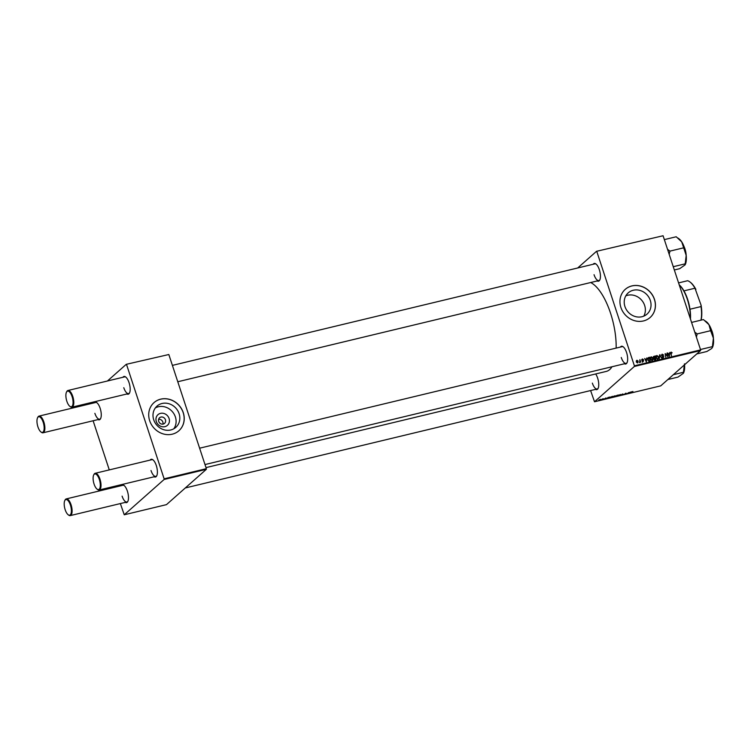 <?xml version="1.0" encoding="UTF-8"?>
<svg xmlns="http://www.w3.org/2000/svg" width="751" height="751" viewBox="0 0 751 751"><rect width="100%" height="100%" fill="white"/><g stroke="black" fill="none" stroke-linecap="round" stroke-linejoin="round"><path stroke-width="1.13" d="M169.069 418.485A7.125 6.412 -131.5 0 1 164.882 426.662A7.125 6.412 -131.5 0 1 156.321 421.546A7.125 6.412 -131.5 0 1 160.507 413.369A7.125 6.412 -131.5 0 1 169.069 418.485M158.714 421.377A3.755 3.38 48.5 0 0 164.563 423.376A3.755 3.38 48.5 0 0 165.436 419.762A3.755 3.38 48.5 0 0 159.588 417.753A3.755 3.38 48.5 0 0 158.714 421.377M162.92 424.127A3.755 3.38 48.5 0 0 158.639 419.302M153.711 419.781A14.185 12.776 48.5 0 0 175.809 427.357A14.185 12.776 48.5 0 0 179.095 413.679A14.185 12.776 48.5 0 0 156.997 406.113A14.185 12.776 48.5 0 0 153.711 419.781M173.781 428.793A14.185 12.776 48.5 0 0 175.387 416.965A14.185 12.776 48.5 0 0 155.326 407.953M149.674 420.71A18.784 16.907 48.5 0 0 178.926 430.727A18.784 16.907 48.5 0 0 183.272 412.637A18.784 16.907 48.5 0 0 154.021 402.611A18.784 16.907 48.5 0 0 149.674 420.71M178.888 430.764A18.784 16.907 48.5 0 0 183.197 412.693A18.784 16.907 48.5 0 0 153.983 402.639M643.776 316.143A14.185 12.776 48.5 0 0 644.649 305.46A14.185 12.776 48.5 0 0 625.808 295.856M650.31 300.438A14.185 12.776 -131.5 0 1 647.033 314.106A14.185 12.776 -131.5 0 1 624.935 306.539A14.185 12.776 -131.5 0 1 628.212 292.871A14.185 12.776 -131.5 0 1 650.31 300.438M620.899 307.459A18.784 16.907 48.5 0 0 650.141 317.485A18.784 16.907 48.5 0 0 654.487 299.396A18.784 16.907 48.5 0 0 625.236 289.37A18.784 16.907 48.5 0 0 620.899 307.459M650.113 317.513A18.784 16.907 48.5 0 0 654.421 299.452A18.784 16.907 48.5 0 0 625.207 289.398M595.674 373.96A9.125 3.577 76.5 0 1 597.646 378.119A9.125 3.577 76.5 0 1 598.087 388.417A9.125 3.577 76.5 0 1 595.496 389.375M592.351 383.113A8.59 3.37 -103.5 0 0 597.158 388.98A8.59 3.37 -103.5 0 0 598.218 388.107M593.177 264.268A9.125 3.577 76.5 0 1 595.918 263.948A9.125 3.577 76.5 0 1 599.336 269.693A9.125 3.577 76.5 0 1 599.777 279.992A9.125 3.577 76.5 0 1 597.186 280.958M594.041 274.697A8.59 3.37 -103.5 0 0 598.847 280.564A8.59 3.37 -103.5 0 0 599.908 279.691M620.401 347.075A9.125 3.577 76.5 0 1 623.142 346.755A9.125 3.577 76.5 0 1 626.559 352.501A9.125 3.577 76.5 0 1 627.001 362.799A9.125 3.577 76.5 0 1 624.419 363.766M621.265 357.495A8.59 3.37 -103.5 0 0 626.071 363.371A8.59 3.37 -103.5 0 0 627.132 362.498M590.652 282.536A46.149 18.108 76.5 0 1 610.554 313.223A46.149 18.108 76.5 0 1 616.149 348.098M122.92 377.274A9.125 3.577 76.5 0 1 125.661 376.964A9.125 3.577 76.5 0 1 129.069 382.71A9.125 3.577 76.5 0 1 129.51 393.008A9.125 3.577 76.5 0 1 126.928 393.975M123.784 387.704A8.59 3.37 -103.5 0 0 128.59 393.571A8.59 3.37 -103.5 0 0 129.651 392.707M94.006 402.893A9.125 3.577 76.5 0 1 96.738 402.574A9.125 3.577 76.5 0 1 100.155 408.319A9.125 3.577 76.5 0 1 100.596 418.617A9.125 3.577 76.5 0 1 98.015 419.584M94.87 413.313A8.59 3.37 -103.5 0 0 99.667 419.189A8.59 3.37 -103.5 0 0 100.737 418.316M121.23 485.7A9.125 3.577 76.5 0 1 123.971 485.381A9.125 3.577 76.5 0 1 127.379 491.126A9.125 3.577 76.5 0 1 127.82 501.424A9.125 3.577 76.5 0 1 125.239 502.391M122.094 496.12A8.59 3.37 -103.5 0 0 126.9 501.997A8.59 3.37 -103.5 0 0 127.961 501.124M150.144 460.081A9.125 3.577 76.5 0 1 152.885 459.772A9.125 3.577 76.5 0 1 156.292 465.517A9.125 3.577 76.5 0 1 156.734 475.815A9.125 3.577 76.5 0 1 154.152 476.782M151.007 470.511A8.59 3.37 -103.5 0 0 155.814 476.378A8.59 3.37 -103.5 0 0 156.875 475.514M614.534 395.927L615.163 396.124L612.976 397.11L612.365 396.913L615.069 395.843M612.947 397.026L612.365 396.913M609.934 397.044L607.099 398.518L607.869 397.542L609.934 397.044M617.125 395.317L618.467 394.998L616.674 396.218L615.182 396.378L617.125 395.317M622.767 393.956L622.504 394.81L622.767 394.078L620.082 395.392L622.767 393.956M630.155 392.182L626.559 393.843L630.155 392.182M634.37 366.46L594.51 401.766L660.739 385.854L700.589 350.548L634.37 366.46L634.379 365.803L700.608 349.891L700.589 350.548M632.924 391.524L630.089 392.989L630.849 392.022L632.924 391.524M625.517 393.289L626.137 393.411L624.006 394.463L626.071 393.195M623.978 394.369L623.386 394.388M620.119 394.585L620.748 394.782L618.561 395.768L617.951 395.57L620.655 394.5M618.533 395.683L617.951 395.57M606.141 397.983L604.527 398.931L605.653 398.068M604.508 398.856L604.001 398.884M611.887 396.575L612.882 396.34L611.089 397.561L609.587 397.598L611.887 396.575M600.199 399.372L599.007 400.255L600.622 399.307M603.109 398.687L601.1 399.729L603.109 398.687M590.605 390.558L594.51 401.766M596.519 251.313L663.077 235.748L596.519 251.313L577.688 267.985M650.563 357.457L651.324 356.828L652.976 358.058L653.023 359.72L652.197 360.489L650.526 359.213L650.864 357.063M652.431 359.879L653.023 359.72L652.197 360.489M646.742 357.974L646.292 361.86L644.677 358.471L645.456 359.316L646.649 359.025L646.742 357.974M653.332 356.772L655.285 355.918L655.867 359.56L654.525 359.823L653.802 359.138L653.567 356.434M659.585 354.885L661.697 358.161L659.913 355.345L659.265 358.743L659.585 354.885M672.098 352.67L671.835 353.12L671.272 352.472L671.028 353.242L671.441 355.824L670.652 353.233L671.159 352.059L671.798 352.932M671.272 352.472L670.699 353.524M666.972 353.111L667.902 356.669L665.593 354.012L665.752 357.185L665.161 353.543L667.479 356.19L666.972 353.111M596.857 251.66L634.379 365.803M663.077 235.748L700.608 349.891M669.732 352.444L669.282 356.34L667.667 352.942L668.446 353.787L669.639 353.505L669.732 352.444M661.368 355.383L662.298 354.19L663.724 355.12L662.41 354.603L661.922 355.354L663.865 356.687L663.227 357.842L661.913 357.063L663.105 357.429L663.518 356.791L661.584 355.467L661.828 354.416M662.41 354.603L661.631 355.608M662.654 357.833L663.518 356.791M656.149 356.115L656.909 355.486L658.552 356.716L658.608 358.377L657.782 359.147L656.111 357.87L656.44 355.721M658.017 358.537L658.608 358.377L657.782 359.147M643.551 359.626L642.189 359.785L643.598 360.743L643.1 361.644L642.049 361.062L643.26 360.884L641.852 359.898L642.434 358.959L643.447 359.72M642.527 359.278L641.917 360.029M643.278 361.024L643.1 361.644M642.64 361.653L643.26 360.884M641.852 359.898L642.434 358.959L641.833 359.494M648.704 357.504L649.699 357.26L650.282 360.902L649.005 361.165L647.803 359.954L648.188 357.72L648.751 357.945M636.397 360.79L636.989 360.273L638.153 361.081L637.58 362.977L636.416 362.104L636.651 360.442M639.617 362.179L639.918 359.616L640.697 362.179L640.256 361.71L639.232 362.555M639.617 362.282L640.256 361.71L639.88 362.423M164.112 479.476L124.253 514.782L166.478 504.634L206.337 469.328L164.112 479.476L164.122 478.819L206.347 468.671L206.337 469.328M87.435 403.465L87.736 404.395M93.115 420.767L109.28 469.901M114.659 486.272L114.959 487.202M120.348 503.564L124.253 514.782M126.252 364.329L168.825 354.519L126.252 364.329L107.431 381.001M126.59 364.667L164.122 478.819M168.825 354.519L206.347 468.671M125.915 377.171A8.59 3.37 -103.5 0 0 124.572 376.88L67.947 390.492A8.59 3.37 76.5 0 1 72.753 396.359A8.59 3.37 76.5 0 1 71.965 407.183A8.59 3.37 76.5 0 1 70.369 406.723A8.59 3.37 76.5 0 1 70.115 406.507M124.225 485.587A8.59 3.37 -103.5 0 0 122.882 485.296L66.257 498.908A8.59 3.37 76.5 0 1 71.063 504.775A8.59 3.37 76.5 0 1 70.275 515.599A8.59 3.37 76.5 0 1 68.679 515.139A8.59 3.37 76.5 0 1 68.425 514.933M153.138 459.978A8.59 3.37 -103.5 0 0 151.796 459.687L95.18 473.29A8.59 3.37 76.5 0 1 99.977 479.166A8.59 3.37 76.5 0 1 99.188 489.99A8.59 3.37 76.5 0 1 97.602 489.53A8.59 3.37 76.5 0 1 97.339 489.314M97.001 402.789A8.59 3.37 -103.5 0 0 95.659 402.489L39.033 416.101A8.59 3.37 76.5 0 1 43.84 421.968A8.59 3.37 76.5 0 1 43.051 432.792A8.59 3.37 76.5 0 1 41.455 432.332A8.59 3.37 76.5 0 1 41.202 432.125M611.99 366.751A46.149 18.108 76.5 0 1 606.301 371.407L205.999 467.61M596.172 264.164A8.59 3.37 -103.5 0 0 594.83 263.864L172.392 365.39M623.405 346.971A8.59 3.37 -103.5 0 0 622.063 346.671L199.616 448.197M668.296 354.275L669.413 355.89L669.582 353.956L668.371 354.416M668.953 354.106L669.639 353.505M670.455 352.679L671.394 353.28M663.161 357.307L662.532 358.462M659.556 355.195L660.035 354.782M656.205 356.105L656.674 356.096M657.209 359.138L658.242 358.18L658.205 356.791L657.012 355.899L655.98 356.706M656.186 358.077L657.66 358.734L658.242 358.18M657.012 355.899L656.468 357.823M653.314 356.847L654.074 356.659M654.6 356.528L655.285 355.918M653.783 358.452L655.191 357.664L654.994 356.434L653.999 356.687L653.68 357.495L655.191 357.664M653.304 357.307L652.976 358.114M655.445 359.222L655.257 358.086L654.177 358.509L654.14 359.044L655.445 359.222L654.778 359.813M654.365 359.785L654.844 359.363M653.736 358.894L654.694 358.227M653.792 358.424L654.45 357.842M653.398 357.739L653.999 356.687M642.894 361.362L642.396 362.264M645.306 359.804L646.423 361.419L646.592 359.485L645.381 359.945M645.963 359.635L646.649 359.025M649.014 357.87L649.699 357.26M647.493 358.34L648 358.124M649.193 361.156L649.859 360.564L649.408 357.776L647.644 358.771M648.554 361.024L649.859 360.564M647.869 360.142L648.892 360.733M648.967 357.88L648.16 359.889M650.619 357.448L651.089 357.438M650.422 358.02L651.427 357.241L650.892 359.166L652.075 360.076L652.619 358.133L651.427 357.241M651.624 360.48L652.657 359.522M636.482 362.273L637.486 362.649L637.815 361.212L637.092 360.593L636.21 361.306M637.092 360.593L636.764 362.02M628.446 392.595L628.653 393.214M631.018 392.52L631.844 392.088L631.018 392.52M619.566 395.355L619.95 394.716L618.28 395.495L619.566 395.355M618.233 395.355L618.721 395.646M619.922 394.641L620.401 394.857M616.533 396.152L615.538 396.293L616.533 396.152M617.303 395.636L616.12 395.805L617.303 395.636M616.083 395.693L616.562 395.815M608.028 398.049L608.854 397.617L608.028 398.049M610.948 397.495L612.318 396.566L609.925 397.514L610.948 397.495M613.98 396.697L614.365 396.059L612.694 396.838L613.98 396.697M612.656 396.697L613.135 396.988M614.346 395.984L614.816 396.199M599.129 400.152L600.312 399.579L598.866 399.907M72.096 396.631A8.045 3.164 -103.5 0 0 66.463 392.191A8.045 3.164 -103.5 0 0 66.858 401.278A8.045 3.164 -103.5 0 0 69.871 406.347A8.045 3.164 -103.5 0 0 72.856 404.639A8.045 3.164 -103.5 0 0 72.096 396.631M66.614 391.928A8.59 3.37 76.5 0 1 66.745 391.618A8.59 3.37 76.5 0 1 67.947 390.492M43.182 422.24A8.045 3.164 -103.5 0 0 37.55 417.8A8.045 3.164 -103.5 0 0 37.935 426.887A8.045 3.164 -103.5 0 0 40.948 431.956A8.045 3.164 -103.5 0 0 43.943 430.248A8.045 3.164 -103.5 0 0 43.182 422.24M37.691 417.537A8.59 3.37 76.5 0 1 37.832 417.237A8.59 3.37 76.5 0 1 39.033 416.101M94.082 484.076A8.045 3.164 -103.5 0 0 97.095 489.145A8.045 3.164 -103.5 0 0 100.08 487.446A8.045 3.164 -103.5 0 0 99.32 479.438A8.045 3.164 -103.5 0 0 93.687 474.998A8.045 3.164 -103.5 0 0 94.082 484.076M93.837 474.735A8.59 3.37 76.5 0 1 93.969 474.425A8.59 3.37 76.5 0 1 95.18 473.29M65.168 509.694A8.045 3.164 -103.5 0 0 68.181 514.764A8.045 3.164 -103.5 0 0 71.167 513.055A8.045 3.164 -103.5 0 0 70.406 505.048A8.045 3.164 -103.5 0 0 64.774 500.607A8.045 3.164 -103.5 0 0 65.168 509.694M64.924 500.344A8.59 3.37 76.5 0 1 65.055 500.044A8.59 3.37 76.5 0 1 66.257 498.908M664.344 239.616L676.21 236.762L681.72 241.869L686.179 255.406L685.072 264.896L679.655 268.689L674.323 269.975M673.253 266.708L685.119 263.854M669.188 254.345L669.958 251.116L683.401 247.886M669.958 251.116L667.536 249.313M685.072 264.896L685.288 264.465A14.513 5.698 -103.5 0 0 686.179 255.406A14.513 5.698 -103.5 0 0 681.72 241.869A14.513 5.698 76.5 0 0 679.148 238.931L677.975 238.058M691.568 322.423L703.434 319.569L708.953 324.667A14.513 5.698 -103.5 0 0 706.381 321.738L705.292 320.93M696.412 337.152L697.181 333.923L694.759 332.12M697.181 333.923L710.624 330.693L713.403 338.213L712.295 347.704L711.535 348.614L706.879 351.496L696.778 353.928M712.295 347.704L712.511 347.272A14.513 5.698 -103.5 0 0 713.403 338.213A14.513 5.698 76.5 0 0 708.953 324.667L710.624 330.693M700.476 349.506L712.342 346.662M673.328 374.702L683.429 372.271L683.598 372.881A14.513 5.698 -103.5 0 0 684.386 370.318A14.513 5.698 -103.5 0 0 684.574 364.742M683.382 373.313L677.965 377.105L667.864 379.537M684.49 363.831L683.429 372.271M679.223 284.873A23.61 9.265 76.5 0 1 683.945 290.872A23.61 9.265 76.5 0 1 689.981 309.224A23.61 9.265 76.5 0 1 690.441 318.997M690.263 318.424A24.145 9.481 -103.5 0 0 679.251 284.958M678.575 282.902L687.625 280.724A23.61 9.265 -103.5 0 1 689.859 281.907A23.61 9.265 -103.5 0 1 694.985 288.224L701.077 305.178A23.074 9.059 76.5 0 1 701.087 320.133M689.981 309.224L701.012 306.577L701.077 305.178M683.945 290.872L694.985 288.224M690.113 282.104A23.074 9.059 76.5 0 1 690.366 282.282A23.074 9.059 76.5 0 1 695.886 289.379M700.946 320.17A23.61 9.265 -103.5 0 0 701.012 306.577M648.836 361.137L649.352 360.687M684.039 246.544A9.876 3.877 76.5 0 1 686.179 255.453M711.263 329.351A9.876 3.877 76.5 0 1 713.403 338.26M671.112 352.557L670.408 353.177M663.405 357.288L662.701 357.908M657.979 358.574L657.275 359.194M654.243 358.424L653.539 359.044M653.821 356.809L653.117 357.429M642.293 359.391L641.589 360.011M643.166 361.25L642.471 361.869M652.394 359.917L651.699 360.536M66.463 392.191L66.745 391.618M598.847 280.564L177.771 381.752M128.59 393.571L71.965 407.183M69.871 406.347L70.369 406.723M37.55 417.8L37.832 417.237M43.051 432.792L99.667 419.189M40.948 431.956L41.455 432.332M97.095 489.145L97.602 489.53M99.188 489.99L155.814 476.378M205.004 464.559L626.071 363.371M93.687 474.998L93.969 474.425M68.181 514.764L68.679 515.139M597.158 388.98L185.309 487.953M126.9 501.997L70.275 515.599M64.774 500.607L65.055 500.044M683.889 246.15L686.226 255.884M713.45 338.692L711.113 328.957M690.366 282.282L689.859 281.907"/></g></svg>
